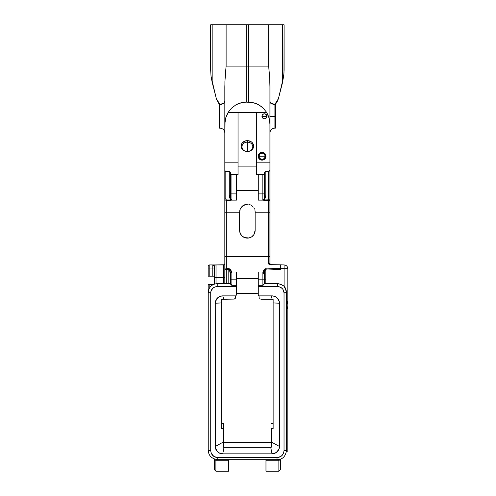 <?xml version="1.0" encoding="UTF-8"?>
<svg xmlns="http://www.w3.org/2000/svg" width="496" height="496" viewBox="0 0 496 496"><rect width="100%" height="100%" fill="white"/><g stroke="black" fill="none" stroke-linecap="round" stroke-linejoin="round"><path stroke-width="0.74" d="M262.155 115.332L261.962 116.287A2.486 2.486 0 0 1 264.449 113.801A2.486 2.486 0 0 1 266.941 116.287L266.209 114.526L264.449 113.801L263.066 114.223L262.155 115.332L263.494 113.993L264.938 113.851L266.209 114.526L266.941 116.287L261.962 116.287L262.384 114.905L263.494 113.993L262.694 114.533M287.773 304.203L286.924 301.19M286.521 309.932A9.331 9.331 0 0 0 286.521 300.427A9.331 9.331 0 0 1 287.823 305.176L287.785 306.013M264.647 154.529L265.174 156.259L258.949 156.259L259.191 155.062L259.861 154.064L261.454 153.208L263.258 153.388L264.647 154.529L265.174 156.259L264.932 155.068L264.938 157.449L263.791 158.85L262.669 159.315L260.332 158.85L259.185 157.449L259.191 155.062L258.949 156.259A3.112 3.112 0 0 1 262.062 153.152A3.112 3.112 0 0 1 265.174 156.259A3.112 3.112 0 0 1 262.062 159.371A3.112 3.112 0 0 1 258.949 156.259L259.861 154.064L262.062 153.152L260.332 153.679L259.191 155.062M262.675 153.208L263.791 153.673M274.902 128.135A4.979 4.979 0 0 0 269.929 133.114A4.979 4.979 0 0 1 274.902 128.135L275.379 128.135L275.379 104.445L275.379 128.135L274.902 128.135L274.902 116.287L274.902 128.135M269.929 116.287L274.902 116.287L269.929 116.287M219.381 104.445L216.578 99.485L219.982 104.439L216.337 98.685L212.17 82.317L212.17 24.8L226.12 24.8L226.12 66.117L246.233 66.117L246.233 24.8L212.17 24.8L212.17 82.317L211.048 76.334L210.67 70.159L210.67 24.8L212.17 24.8L210.67 24.8L210.67 70.159L211.048 76.334L216.337 98.685L219.381 104.445L219.852 128.135A4.979 4.979 0 0 1 224.831 133.114A4.979 4.979 0 0 0 219.852 128.135L219.381 128.135L219.381 116.287L219.381 128.135L219.858 128.135L219.852 104.445L219.381 104.445L219.381 116.287L219.852 116.287L219.852 104.445L219.381 104.445L218.463 102.994M266.891 115.797L266.519 114.905L266.891 115.797M266.209 114.526L266.519 114.905L266.209 114.526M265.41 113.993L264.938 113.851M263.965 113.851L263.5 113.993M258.18 156.259A3.881 3.881 0 0 1 262.062 152.377A3.881 3.881 0 0 1 265.943 156.259A3.881 3.881 0 0 1 262.062 160.146A3.881 3.881 0 0 1 258.18 156.259L259.315 159.005L262.062 160.146L264.808 159.005L265.943 156.259L264.808 153.518L262.062 152.377L259.315 153.518L258.18 156.259M247.38 151.54A5.425 4.7 180 0 1 241.955 146.841A5.425 4.7 180 0 1 247.38 142.141L247.38 151.54A6.287 5.444 180 0 1 241.087 146.091A6.287 5.444 180 0 1 247.38 140.647L247.38 142.141A5.425 4.7 0 0 0 241.955 146.841A5.425 4.7 0 0 0 247.38 151.54A5.425 4.7 0 0 0 252.805 146.841A5.425 4.7 0 0 0 247.38 142.141L247.38 140.647A6.287 5.444 180 0 1 253.667 146.091A6.287 5.444 180 0 1 247.38 151.54L250.871 150.623L253.189 148.18L253.543 145.03L251.825 142.24L248.601 140.752L244.974 141.062L242.147 143.071L241.087 146.091L241.571 148.18L242.935 149.947L244.974 151.125L247.38 151.54L247.38 142.141A5.425 4.7 180 0 1 252.805 146.841A5.425 4.7 180 0 1 247.38 151.54M286.254 450.015A2.486 0.434 180 0 1 286.521 450.225A2.486 0.434 180 0 1 284.034 450.641C283.607 454.844 281.269 457.176 277.016 457.634L217.744 457.634C213.485 457.176 211.147 454.844 210.726 450.641L210.726 292.77C211.172 288.97 213.342 286.899 217.229 286.552L217.229 283.631L230.429 283.631L217.229 283.631L217.229 286.552L214.78 287.023L212.685 288.356L210.862 291.536L210.726 450.641L211.265 453.294L213.838 456.419L217.744 457.634L278.386 457.492L281.97 455.551L283.489 453.301L284.034 450.641L284.034 292.77L282.894 289.298L281.096 287.593L278.783 286.669L258.28 286.552L258.28 294.878L258.955 295.864L272.019 295.864L274.877 296.422L277.295 298.015L279.341 301.779L279.484 446.481L278.913 449.295L276.167 452.594L272.019 453.834L222.741 453.834L219.883 453.276L217.459 451.682L215.413 447.913L215.27 303.217L216.529 299.131L219.883 296.422L222.741 295.864L235.798 295.864L236.474 294.878L236.474 286.552L217.229 286.552L236.474 286.552L236.474 285.293L231.669 285.256L230.609 284.214M280.358 459.067L280.358 469.687M271.417 264.926L270.363 264.486L269.929 263.432A1.494 1.494 0 0 0 271.417 264.926L271.324 264.926M270.041 264.002L269.929 263.432L268.435 263.829L269.464 264.604L268.435 263.829L268.435 256.364L226.325 256.364L226.325 200.384L231.837 200.049M271.386 129.592L272.137 128.979M223.907 264.808L216.02 264.926L223.336 264.926L223.336 277.369L223.336 264.926A1.494 1.494 180 0 0 224.831 263.432M273.135 423.714L271.269 423.714L273.135 423.714M271.269 442.407L223.609 442.407L271.269 442.407M223.609 423.714L221.619 423.714L223.609 423.714L223.609 428.432L221.619 428.612L221.619 302.932L221.619 428.612L223.609 428.432L223.609 423.714M278.864 459.507L278.864 460.257L265.968 460.257L265.968 471.2L278.864 471.2L278.864 460.257L265.968 460.257L265.968 471.175M278.864 460.257L280.358 460.077L278.864 460.257L278.864 471.2L280.358 469.706L280.358 460.077M222.537 299.255L234.298 299.076L221.619 299.293L221.619 302.932L215.27 303.217A7.465 7.353 0 0 1 222.741 295.864L224 299.224L222.741 295.864L235.798 295.864L236.474 294.878L236.474 272.05M259.048 296.174L259.117 297.643L259.048 296.174M258.28 272.05L258.28 285.293L262.886 285.293L258.28 285.293L258.28 294.878L258.955 295.864L272.019 295.864A7.465 7.353 0 0 1 279.484 303.217L273.135 302.932L273.135 299.293L272.056 299.249L273.135 299.293L273.135 428.612L271.269 428.445L271.269 441.955L271.269 428.445L273.135 428.612L273.135 302.932L279.484 303.217L279.484 446.481A7.465 7.353 0 0 1 272.019 453.834L270.698 447.243L223.609 447.243L223.609 428.432L223.609 441.886L215.27 446.481L223.609 441.886M256.835 293.496L258.28 294.023L256.835 293.496L237.919 293.496L236.474 294.023L237.919 293.496L256.835 293.496M235.712 296.174L235.681 296.496L235.712 296.174M235.681 297.259L235.681 296.496L235.507 298.015L234.298 299.076L235.302 298.35L235.681 297.259M259.247 298.015L259.117 297.643L259.247 298.015M259.73 298.648L260.456 299.076L259.73 298.648M261.318 299.224L272.056 299.249L270.76 299.224L272.019 295.864L270.76 299.224L261.318 299.224M271.269 445.197L271.269 447.243L270.698 447.243L271.269 447.243L271.269 441.955L279.484 446.481L271.269 441.955M284.437 287.11L285.721 289.695L286.254 292.144A2.486 0.434 180 0 1 286.521 292.336A2.486 0.434 180 0 1 284.034 292.77A2.486 0.434 -0 0 0 286.521 292.355M283.588 285.95L280.81 284.258L277.524 283.644L277.524 286.552C281.418 286.899 283.588 288.976 284.034 292.77L284.034 450.641A2.486 0.434 -0 0 0 286.521 450.207C285.64 456.494 282.472 459.649 277.016 459.693L277.016 457.634L277.016 459.693L217.744 459.693L217.744 457.634L217.744 459.693C211.68 458.819 208.512 455.657 208.233 450.207A2.486 0.434 0 0 0 210.726 450.641A2.486 0.434 180 0 1 208.239 450.225L208.233 292.336A2.486 0.434 180 0 0 210.726 292.77A2.486 0.434 0 0 1 208.239 292.355M262.886 272.044L262.886 279.806L258.28 279.806L262.886 279.806L262.886 285.293L262.886 279.806L265.819 279.806L265.819 269.278C264.672 270.618 264.17 272.217 264.325 274.065L264.988 270.252L265.509 269.409L266.681 268.894L280.358 268.441L275.379 268.441L275.379 269.52L275.379 268.441L266.408 268.975L280.358 269.52L280.358 268.658L284.09 268.658C284.09 263.841 284.09 263.841 284.09 268.658L287.823 268.658L284.09 268.658L284.09 286.415L284.09 268.658L280.358 268.658L280.358 269.52L266.408 268.975L265.819 269.278L265.819 279.806L264.325 279.806L264.325 273.488L264.325 283.799L263.475 285.002M282.763 285.281L278.647 283.718L264.325 283.644L277.524 283.644L277.524 286.552L258.28 286.552L258.28 272.037L262.886 272.037L264.325 273.482M236.474 279.806L231.874 279.806L231.874 285.293L236.474 285.293L236.474 272.037L231.874 272.037L231.874 279.806L236.474 279.806M231.874 272.037L230.429 273.482L230.429 283.799L231.874 285.293L231.874 279.806L230.429 279.806L230.429 283.799M280.358 264.926L280.358 268.658L280.358 264.926L269.464 264.604L284.09 264.926C286.353 265.143 287.599 266.389 287.823 268.658L287.823 305.145M265.819 279.806L265.819 283.644L265.819 279.806M286.471 451.162L287.823 451.162L287.823 305.176M214.402 469.687L214.402 459.067M214.402 284.078L214.402 266.544A1.618 1.618 0 0 1 216.02 264.926L216.02 277.369L223.336 277.369L216.02 277.369L216.02 283.712L216.02 264.926L212.784 264.926L216.02 264.926A1.618 1.618 0 0 0 214.402 266.544L214.402 277.369L216.02 277.369L214.402 277.369L214.402 284.078M236.474 278.485L258.28 278.485L236.474 278.485M277.165 101.618L278.417 98.685L283.712 76.334L284.09 70.159L284.09 24.8L283.991 73.259L282.59 82.317L282.59 24.8L284.09 24.8L282.59 24.8L282.59 82.317L278.417 98.685L274.772 104.439L278.417 98.685L277.165 101.618L275.379 104.445L274.902 104.445L274.902 116.287L274.902 104.445L275.379 104.445L277.165 101.618M269.929 122.363L269.929 124.093L269.068 117.998L268.02 115.122L266.643 112.406L263.252 108.171L261.181 106.392L256.488 103.701L251.243 102.288L248.521 102.108L248.521 66.117L248.521 102.108L246.233 102.108L253.896 102.821L258.918 104.898L263.252 108.171L266.643 112.406L238.043 112.406L256.711 112.406L256.711 166.123L238.043 166.123L238.043 112.406L228.117 112.406L231.496 108.178L235.836 104.898L240.858 102.821L246.233 102.108L246.233 66.117L248.521 66.117L246.233 66.117L246.233 24.8L248.521 24.8L248.521 66.117L268.634 66.117L268.634 24.8L248.521 24.8L248.521 66.117L268.634 66.117L269.601 76.31L269.929 86.831L269.929 119.666M231.706 272.05L230.783 269.954L229.629 268.857L226.325 268.646L224.942 269.105L224.831 283.631L224.831 86.831L225.153 76.31L226.12 66.117L226.12 24.8L268.634 24.8L268.634 66.117L269.601 76.31L269.929 86.831L269.929 263.432L270.512 264.616M230.429 196.503L230.429 193.893L231.923 193.893L231.923 174.629L230.429 174.629L230.429 193.893L236.474 193.893L236.474 174.629L238.043 174.629L238.043 166.123L256.711 166.123L256.711 112.406L266.575 112.406L269.068 117.998L269.929 124.093L269.929 169.911L269.601 170.959L268.435 171.492L268.435 199.832L269.929 199.832A1.494 0.657 0 0 1 268.435 200.483L268.435 212.759L268.435 199.832L269.929 199.832L268.435 200.483L264.207 200.489L262.855 199.925L264.207 200.489L263.258 199.931L264.207 200.489L268.435 200.483L268.435 199.832L263.5 199.95L268.435 199.832L268.435 171.492L265.819 171.492L265.819 194.971L264.325 194.971L265.819 194.971L265.428 197.544L264.207 199.832L265.428 197.544L265.819 194.971L265.819 171.492L264.424 172.261M231.657 200L230.435 199.485L229.375 196.658L229.282 195.443L230.429 195.443L229.282 195.443L229.282 171.492L225.823 171.492L225.823 198.859L224.831 198.859L225.221 199.894L226.002 200.353L226.325 199.944L226.325 200.384L230.826 200.384L230.826 199.944L229.648 197.842L229.282 195.443L229.282 171.492L225.376 171.393L224.831 170.5L224.831 198.859L225.221 199.894L226.325 200.384L226.325 212.759L239.611 212.759L240.207 209.076L241.378 207.136L243.052 205.611L245.849 204.445A7.762 7.762 0 0 0 245.123 204.631M236.474 200.117L236.474 193.893L231.923 193.893L231.923 200.111L230.429 198.623L230.429 174.629L231.923 174.629L231.923 200.117L236.474 200.117L236.474 174.629L231.923 174.629L238.043 174.629L238.043 112.406L228.179 112.406L225.692 117.998L225.048 121.018L224.831 162.186L238.043 162.186L224.831 162.186L224.831 170.5L225.823 171.492L225.823 198.859L226.325 199.944L225.823 198.859L224.831 198.859L224.831 256.364L268.435 256.364L268.435 263.829M230.33 172.056L230.429 174.629L230.33 172.056L229.282 171.492M258.28 200.117L258.28 193.893L262.837 193.893L262.837 200.117L264.325 198.623L264.325 172.627L264.325 174.629L256.711 174.629L256.711 166.123L256.711 174.629L258.28 174.629L258.28 200.111L262.837 200.117L262.837 174.629L258.28 174.629L258.28 193.893L264.325 193.893L264.325 174.629L262.837 174.629L262.837 193.893L264.325 193.893L264.325 196.503M265.41 171.542L269.117 171.337L269.929 169.911L269.929 212.759L255.142 212.759L255.142 230.38A7.762 7.762 0 0 1 247.38 238.142A7.762 7.762 0 0 1 239.611 230.38L239.611 212.759L224.831 212.759L226.325 212.759L226.325 268.646L226.325 256.364L224.831 256.364L224.831 269.39L226.275 269.39L226.275 283.631L226.275 269.39M258.28 190.638L236.474 190.638L258.28 190.638M230.826 199.944L230.826 200.384L231.923 199.931L226.325 199.944L230.826 199.944M259.476 154.535L260.332 153.673L262.062 153.152M255.142 212.059L255.142 212.759L255.142 212.059A7.762 7.762 0 0 0 254.987 210.527L255.142 212.059L254.987 210.527M248.025 204.321A7.762 7.762 0 0 0 246.723 204.321M244.385 204.891A7.762 7.762 0 0 0 243.734 205.208M242.699 205.865A7.762 7.762 0 0 0 242.339 206.15M240.517 208.425A7.762 7.762 0 0 0 240.207 209.076L239.611 212.059L239.611 230.38A7.762 7.762 0 0 0 240.2 233.349M239.946 209.814A7.762 7.762 0 0 0 239.766 210.54L239.76 210.546M253.828 207.737L254.547 209.076L253.828 207.737M251.695 205.604L252.867 206.572L251.695 205.604M248.899 204.445L250.356 204.891L248.893 204.445M246.066 204.408L247.368 204.296L243.052 205.611L240.207 209.076M239.611 230.38L240.207 233.349A7.762 7.762 0 0 0 255.142 230.38L255.142 212.759L268.435 212.759L268.435 256.364L269.929 256.364L269.929 212.759L268.435 212.759L268.435 256.364L269.929 256.364L269.929 263.432L269.564 263.68M240.207 233.349L241.887 235.873L244.404 237.553L248.893 237.993L251.689 236.834L253.834 234.695L255.142 230.38M259.191 157.455L258.949 156.259L259.191 157.455L258.949 156.259L265.174 156.259L264.647 157.995L263.258 159.135L260.865 159.135L259.476 157.995M263.01 272.044L266.681 268.894L265.794 268.646L264.244 269.495L263.37 270.934L262.886 273.197A1.445 0.868 0 0 1 264.325 274.003M262.886 285.293L264.325 283.799L264.325 279.806L262.886 279.806L262.886 272.037M214.402 276.173L212.784 276.173L212.784 268.007L208.177 268.007L209.796 268.007L209.796 276.173L212.784 276.173L208.177 276.173L208.177 268.007L208.177 276.173L209.796 276.173L209.796 264.926L212.784 264.926L209.796 264.926L209.796 268.007L212.784 268.007L212.784 264.926L214.402 266.544L212.784 264.926L212.784 276.173L214.402 276.173L212.958 276.173M216.157 264.926L215.723 264.926M223.336 283.631L223.336 277.369L224.831 277.369L223.336 277.369L223.336 283.631M245.861 237.993L248.893 237.993M244.906 204.699L244.404 204.885M228.811 283.631L228.811 269.278L226.325 269.278L228.811 269.278L229.375 269.663L230.429 274.232C230.59 272.304 230.051 270.655 228.811 269.278L228.811 283.631M224.942 269.105L226.325 268.646L226.325 269.278L226.325 268.646L228.811 268.646L231.713 272.05M226.12 66.117L246.233 66.117L246.233 102.108L243.517 102.288L238.272 103.701L235.836 104.898L231.496 108.178L228.117 112.406L226.74 115.122L225.692 117.998L224.831 124.093L224.911 81.549L226.12 66.117M269.929 162.186L256.711 162.186L269.929 162.186M261.962 116.287L262.694 118.048L264.449 118.78L266.209 118.048L266.941 116.287L266.209 118.048L264.449 118.78L262.694 118.048L261.962 116.287L266.941 116.287L266.209 118.048L266.941 116.287A2.486 2.486 0 0 1 264.449 118.78A2.486 2.486 0 0 1 261.962 116.287L262.155 117.248L261.962 116.287M265.868 155.502L265.651 154.777M264.808 153.518L264.219 153.035M264.219 159.489L264.808 159.005M265.651 157.747L265.868 157.021M268.634 24.8L282.59 24.8L268.634 24.8M274.902 104.445L270.568 103.106L269.929 101.234L270.568 103.106L273.476 104.445L274.889 104.445M219.871 104.445L221.284 104.445L224.186 103.106L224.831 101.234L224.186 103.106L219.852 104.445M262.384 117.676L263.066 118.358M263.965 118.73L263.494 118.587M265.41 118.587L264.449 118.78M213.404 284.487L208.177 284.487L208.177 292.603L208.177 284.487L213.373 284.487M209.796 287.475L209.796 284.487L209.796 287.475M208.177 268.007L208.177 266.544L208.177 268.007M209.796 264.926A1.618 1.618 0 0 0 208.177 266.544A1.618 1.618 0 0 1 209.796 264.926M212.784 268.007L214.402 268.007L212.784 268.007M286.229 451.162L287.587 451.162M287.376 308.028L287.562 307.377M286.824 309.374L287.116 308.748M284.09 268.658L284.09 264.926M228.588 471.175L228.588 460.257L215.896 460.257L215.896 471.2L228.588 471.2L228.588 459.693L228.588 460.257L215.896 460.257L215.896 459.507M208.5 292.144L208.773 290.513M217.744 459.308L217.744 459.693M214.421 266.271L214.675 265.645M230.429 273.488L230.429 279.806L231.874 279.806L231.874 272.044M214.402 460.077L215.896 460.257L214.402 460.077L214.402 469.706L215.896 471.2L215.896 460.257M270.698 447.243L224.062 447.243L222.741 453.834L272.019 453.834L270.698 447.243M223.609 445.017L223.609 447.243L224.062 447.243L222.741 453.834A7.465 7.353 0 0 1 215.27 446.481L215.27 303.217L221.619 302.932L221.619 299.293M265.837 118.358L266.209 118.048M282.844 285.343C284.871 286.527 286.099 288.858 286.521 292.336L286.521 450.207M217.229 283.631C211.786 284.171 208.785 287.072 208.233 292.336"/></g></svg>
